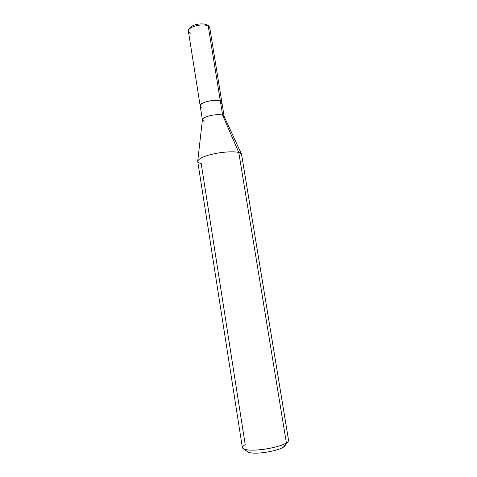 <?xml version="1.0" encoding="UTF-8"?>
<svg xmlns="http://www.w3.org/2000/svg" width="477" height="477" viewBox="0 0 477 477"><rect width="100%" height="100%" fill="white"/><g stroke="black" fill="none" stroke-linecap="round" stroke-linejoin="round"><path stroke-width="0.72" d="M190.204 33.551L188.433 31.506C187.234 26.825 203.011 22.878 208.222 26.134C203.011 22.878 187.234 26.825 188.433 31.506C188.027 24.619 202.045 22.288 207.352 25.001L209.82 28.083L208.222 26.134L220.356 101.052L221.888 102.436L220.356 101.052C215.246 98.84 199.183 102.466 200.191 105.912L200.209 105.995C198.915 102.555 215.181 98.811 220.356 101.052L208.222 26.134L207.352 25.001L206.416 25.048M241.535 154.244L238.786 152.509C240.438 152.932 241.368 153.564 241.571 154.399L288.555 440.271C288.627 441.124 287.905 442.018 286.385 442.948L283.499 447.122L285.329 445.214L283.499 447.122C279.963 449.251 273.822 451.015 265.075 452.417C257.276 453.46 251.641 453.394 248.165 452.22L246.985 451.355C249.048 453.144 254.307 453.597 262.755 452.709C272.421 451.403 279.337 449.543 283.499 447.122L286.385 442.948L238.786 152.509L222.652 115.225L220.356 101.052L221.883 102.436L224.148 116.394M220.869 104.23C222.36 102.829 222.187 101.768 220.356 101.052C217.876 99.854 209.707 100.403 205.247 102.084C200.113 104.153 198.992 105.918 201.89 107.361M224.166 116.501L222.652 115.225L224.124 116.352L241.398 153.946M188.433 31.506L200.191 105.912C199.189 102.466 215.246 98.84 220.356 101.052L222.652 115.225L238.786 152.509C234.881 151.269 223.218 151.74 213.714 153.88C204.078 156.057 198.742 158.519 197.711 161.262C197.854 162.311 199.016 163.051 201.187 163.486L245.202 444.612C241.994 446.353 241.559 447.849 243.908 449.095C248.028 450.461 254.796 450.515 264.204 449.256C274.77 447.563 282.163 445.464 286.385 442.948L287.548 442.107L284.477 446.406M197.711 161.262L202.409 119.828C201.968 116.626 217.691 113.27 222.652 115.225C217.566 113.216 201.449 116.782 202.421 119.989L204.102 121.325M197.722 161.423C198.45 158.686 203.667 156.194 213.386 153.952C222.926 151.764 234.839 151.251 238.786 152.509L286.385 442.948C282.849 445.393 270.727 448.726 260.454 449.716C249.978 450.705 243.956 450.026 242.376 447.664L197.722 161.423M221.888 102.436L209.82 28.083C209.159 26.384 208.461 25.43 207.728 25.215M200.197 105.912L202.403 119.882M243.908 449.095L248.165 452.22"/></g></svg>
